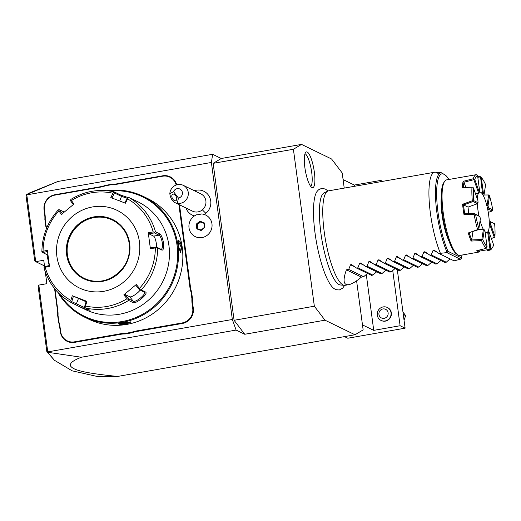 <?xml version="1.0" encoding="UTF-8"?>
<svg xmlns="http://www.w3.org/2000/svg" width="521" height="521" viewBox="0 0 521 521"><rect width="100%" height="100%" fill="white"/><g stroke="black" fill="none" stroke-linecap="round" stroke-linejoin="round"><path stroke-width="0.78" d="M344.225 188.107L342.206 172.965L331.564 158.99L301.529 144.402L293.401 149.266L314.345 306.205L324.987 320.181L355.016 334.762L363.144 329.904L356.592 280.806M328.074 190.973L325.254 188.986L321.45 188.439L318.474 189.865L316.937 191.598A50.674 12.094 80 0 0 315.049 233.161A50.674 12.094 80 0 0 333.961 288.562L335.993 289.669L339.282 289.995L342.668 288.185L344.642 285.358M314.339 172.073A18.163 4.337 -100 0 1 312.099 187.593A18.163 4.337 -100 0 1 304.857 167.469A18.163 4.337 -100 0 1 305.886 152.171A18.163 4.337 -100 0 1 314.339 172.073M117.655 376.436L97.792 376.598L72.139 370.822L54.392 360.245L47.645 352.268L81.354 357.237C72.608 360.63 69.078 363.658 70.771 366.322C73.292 369.213 79.075 372.632 117.655 376.436L355.016 334.762M81.354 357.237L236.098 330.073L244.727 334.267L324.987 320.181M244.727 334.267L234.085 320.291L314.345 306.205M57.903 181.464L26.617 194.639L28.902 193.187L57.903 181.464L212.64 154.301L211.389 162.461L232.34 319.484L236.098 330.073M212.64 154.301L221.275 158.495L301.529 144.402M234.085 320.291L213.148 163.353L221.275 158.495M232.34 319.484L47.75 351.89L47.645 352.268M26.617 194.639L26.05 195.837L34.725 260.839L35.715 261.659L26.799 194.861L211.389 162.461M44.493 265.925L35.715 261.659L43.738 260.246L44.591 266.628M47.75 351.89L38.841 285.091L46.864 283.685L45.294 271.897M204.239 214.47A13.259 12.693 -64.1 0 0 205.886 213.291A13.259 12.693 -64.1 0 0 209.429 196.749A13.259 12.693 -64.1 0 0 194.353 190.725M185.977 207.977A13.259 12.693 -64.1 0 0 194.45 215.922M60.019 326.843L59.681 326.986A24.695 23.627 -64.1 0 0 58.593 322.33L58.919 322.141A25.171 24.09 115.9 0 1 60.019 326.843L60.644 331.551A12.706 12.159 -64.1 0 0 74.457 341.841L74.646 342.369L120.527 334.319A24.695 23.627 -64.1 0 1 125.222 333.974L131.963 332.789A24.695 23.627 -64.1 0 1 136.535 331.506L182.415 323.45A13.188 12.621 115.9 0 0 193.311 308.347L192.679 303.639A24.695 23.627 -64.1 0 1 192.503 298.826L191.585 291.929A24.695 23.627 -64.1 0 1 190.497 287.279L179.856 207.547A24.695 23.627 -64.1 0 1 179.647 204.903M74.646 342.369A13.188 12.621 115.9 0 1 60.312 331.695L59.681 326.986M58.593 322.33L57.675 315.439A24.695 23.627 -64.1 0 0 57.499 310.627L54.562 288.582M46.447 228.595A24.695 23.627 -64.1 0 0 45.77 226.238L44.852 219.348A24.695 23.627 -64.1 0 0 44.682 214.535L44.051 209.826A13.188 12.621 115.9 0 1 54.939 194.717L100.827 186.661A24.695 23.627 -64.1 0 0 105.398 185.385L112.139 184.2A24.695 23.627 -64.1 0 0 116.834 183.854L162.715 175.798A13.188 12.621 115.9 0 1 176.723 184.844M38.841 285.091L38.163 286.622L46.838 351.623L47.606 352.222M54.392 360.245L46.838 351.623M213.148 163.353L293.401 149.266M195.251 236.625L195.258 236.625A11.99 11.469 -64.1 0 0 195.258 236.625A11.99 11.469 -64.1 0 0 202.057 237.563A11.99 11.469 115.9 0 0 211.904 227.416A11.99 11.469 115.9 0 0 205.73 215.062L205.73 215.062A11.99 11.469 -64.1 0 0 201.204 213.955A11.976 11.462 -64.1 0 1 196.704 214.75A11.99 11.469 -64.1 0 0 188.941 225.443A11.99 11.469 -64.1 0 0 195.251 236.625A11.99 11.469 -64.1 0 0 210.81 230.855A11.99 11.469 -64.1 0 0 205.723 215.062L205.73 215.062M173.532 191.702L178.436 198.039A4.793 4.591 -64.1 0 0 178.794 188.674A4.793 4.591 -64.1 0 0 173.532 191.702L169.826 193.682C170.426 198.065 172.236 201.093 175.258 202.773L192.516 211.148A9.586 9.176 -64.1 0 0 202.376 209.839A14.386 1.784 50.3 0 0 205.886 213.291M169.826 193.682A9.586 9.176 115.9 0 1 173.395 186.642A9.586 9.176 115.9 0 1 183.255 185.333L200.891 193.897A9.586 9.176 115.9 0 1 202.376 209.839M183.255 185.333A9.586 9.176 115.9 0 1 184.734 201.269A9.586 9.176 115.9 0 1 177.329 203.359L178.436 198.039M175.258 202.773L177.329 203.359M173.005 199.387A3.595 2.117 63.6 0 1 172.685 194.229A3.595 2.117 63.6 0 1 175.557 195.518A3.595 2.117 63.6 0 1 175.877 200.676A3.595 2.117 63.6 0 1 173.005 199.387M197.368 228.602L196.821 228.888L201.113 230.536L204.779 227.495L204.154 222.793L199.862 221.145L196.196 224.193L196.821 228.888L197.368 228.602L201.152 230.054L204.395 227.351L203.854 223.209L200.057 221.744L196.814 224.44L197.368 228.595L201.165 230.054L204.408 227.364L203.841 223.183M201.113 230.536L201.165 230.061M196.196 224.193L197.316 224.688L197.863 228.791M199.862 221.145L200.559 221.992L197.316 224.688M204.154 222.793L203.854 223.209L204.154 222.793M204.779 227.495L204.408 227.364M203.848 223.255L200.559 221.992M74.457 341.841L120.338 333.785A25.171 24.09 115.9 0 1 125.079 333.433L125.222 333.974M58.919 322.141L58.013 315.342L57.675 315.439M54.979 289.103L57.831 310.483A25.171 24.09 115.9 0 1 58.013 315.342M45.77 226.238L46.102 226.049A25.171 24.09 115.9 0 1 46.675 228.029M46.102 226.049L45.19 219.256L44.852 219.348M105.398 185.385L105.379 185.782A25.171 24.09 115.9 0 1 100.761 187.072L54.881 195.128A12.706 12.159 -64.1 0 0 44.383 209.683L45.014 214.391A25.171 24.09 115.9 0 1 45.19 219.256M105.379 185.782L112.028 184.616L112.139 184.2M176.176 185.027A12.706 12.159 -64.1 0 0 162.65 176.209L116.769 184.265A25.171 24.09 115.9 0 1 112.028 184.616M191.585 291.929L191.012 292.001A25.171 24.09 115.9 0 1 189.911 287.299L179.276 207.566A25.171 24.09 115.9 0 1 179.055 204.616M191.012 292.001L191.917 298.793L192.503 298.826M131.963 332.789L131.728 332.268A25.171 24.09 115.9 0 1 136.346 330.978L182.226 322.922A12.706 12.159 -64.1 0 0 192.724 308.367L192.093 303.658A25.171 24.09 115.9 0 1 191.917 298.793M131.728 332.268L125.079 333.433M57.831 292.314A67.124 64.239 -64.1 0 0 84.415 317.068L88.733 319.165A67.124 64.239 -64.1 0 0 155.616 311.669A67.124 64.239 -64.1 0 0 182.259 247.514A67.124 64.239 -64.1 0 0 147.378 198.403L143.06 196.306A67.124 64.239 -64.1 0 0 107.17 190.719M181.79 247.286L180.487 252.789L178.41 245.645L178.403 240.318L180.11 241.627L181.79 247.286L181.204 247.306L180.227 252.496M84.415 317.068A67.124 64.239 -64.1 0 0 151.298 309.572A67.124 64.239 -64.1 0 0 177.941 245.417A67.124 64.239 -64.1 0 0 143.06 196.306M126.343 324.179L120.377 324.511L118.202 323.795L122.963 322.538L130.927 321.998L126.343 324.179L126.154 323.645L118.69 323.515M178.254 240.709L181.204 247.306M59.622 294.105A66.408 63.549 -64.1 0 0 135.734 317.569A66.408 63.549 -64.1 0 0 177.068 245.443A66.408 63.549 -64.1 0 0 109.684 191.018M79.635 306.752L85.424 309.565A59.935 57.356 -64.1 0 0 145.151 302.877A59.935 57.356 -64.1 0 0 168.934 245.586A59.935 57.356 -64.1 0 0 137.791 201.738L128.895 197.531A59.935 57.356 115.9 0 1 155.505 231.858L159.797 233.942C161.321 234.984 162.578 237.999 163.555 242.975C163.894 247.885 163.366 250.269 161.959 250.139L157.668 248.055A59.935 57.356 115.9 0 1 141.224 289.943L145.515 292.027C149.091 293.453 135.48 304.733 132.875 302.532L128.583 300.448A59.935 57.356 115.9 0 1 85.529 308.009L90.1 310.275L86.825 309.682L79.635 306.752L70.726 302.317L70.993 301.867L70.726 302.317C57.33 294.534 48.433 283.046 44.018 267.859L44.103 267.182L45.203 267.299A58.157 55.656 -64.1 0 0 70.863 300.402L70.993 301.867L71.761 301.666L73.441 296.202L86.102 301.763M49.189 265.58L46.897 254.587M49.625 265.482L44.598 266.622L44.103 267.182M48.049 255.772L47.294 254.782L42.715 252.561L47.75 251.415M114.092 191.839L114.008 192.275L114.092 191.839L120.885 195.141L128.055 197.55M131.891 198.983L134.503 200.142M155.505 231.858L154.724 232.281L153.213 231.956A58.157 55.656 -64.1 0 0 127.554 198.859L127.834 197.589L128.895 197.531M141.224 289.943L140.129 289.735L139.498 288.354A58.157 55.656 -64.1 0 0 155.349 247.963L150.387 248.615L148.251 232.607L148.641 233.708L154.45 232.946L154.724 232.281M154.45 232.946L159.029 235.166C160.403 236.098 161.523 238.716 162.389 243.014C162.663 247.267 162.168 249.338 160.904 249.233L156.326 247.006L157.668 248.055M161.23 249.279L161.959 250.139M155.349 247.963L156.743 247.403M85.529 308.009L84.819 307.182L85.49 306.022A58.157 55.656 -64.1 0 0 127 298.735L123.803 294.886L136.3 284.499L135.799 285.254L139.543 289.767L140.129 289.735M139.543 289.767L144.324 292.157M145.515 292.027L144.122 291.994C147.267 293.343 135.545 303.066 133.148 301.112L128.57 298.891L128.583 300.448M127 298.735L128.322 299.542M70.863 300.402L72.289 295.733L86.922 301.359L86.291 301.145L84.617 306.608L84.819 307.182M86.701 308.575L71.761 301.666M72.289 295.733L73.441 296.202M58.398 209.904L58.697 209.729L58.919 210.907A58.157 55.656 -64.1 0 0 43.067 251.291L47.359 250.314L49.495 266.329L45.203 267.299M56.887 256.365A43.152 41.296 -64.1 0 0 103.79 291.304A43.152 41.296 -64.1 0 0 139.433 241.874A43.152 41.296 -64.1 0 0 92.53 206.935A43.152 41.296 -64.1 0 0 56.887 256.365M136.3 284.499L139.498 288.354M86.922 301.359L85.49 306.022M43.067 251.291L41.954 251.793M42.715 252.561L42.084 252.053M62.461 213.929L59.505 209.794L58.697 209.729M59.505 209.794L64.22 212.086M73.441 204.805L70.478 200.676L71.038 199.4M111.969 198.039L114.431 192.959L114.008 192.275L112.927 193.239A58.157 55.656 -64.1 0 0 71.416 200.526L70.504 199.914M114.431 192.959L121.51 196.397L127.124 198.227M124.825 202.982L127.287 197.895L127.834 197.589M127.554 198.859L125.457 203.197L110.823 197.576L112.927 193.239M148.251 232.607L153.213 231.956M71.416 200.526L73.943 204.05L61.445 214.437L58.919 210.907M148.641 233.708L153.61 236.117A7.19 1.713 -100 0 1 156.645 247.162M156.326 247.006L150.517 247.768L150.387 248.615M112.484 220.096A32.367 30.973 -64.1 0 0 80.247 223.737A32.367 30.973 -64.1 0 0 67.417 254.658A32.367 30.973 -64.1 0 0 84.207 278.325M140.188 290.08A7.19 1.889 -37.8 0 1 134.607 295.023A7.19 1.889 -37.8 0 1 129.794 296.794L124.825 294.378L128.57 298.891M123.803 294.886L124.825 294.378M130.491 321.841L126.154 323.645M362.479 324.902L373.733 330.366L400.102 325.736L405.11 328.171L347.787 338.233L344.459 336.618M343.085 179.589L354.345 185.059L354.514 186.297M366.283 274.495L373.733 330.366M354.345 185.059L380.714 180.429L380.884 181.673M392.743 270.588L400.102 325.736M387.298 307.468L387.611 307.618A7.19 6.884 115.9 0 1 388.497 319.757A7.19 6.884 115.9 0 1 381.326 320.558L381.014 320.408A7.19 6.884 -64.1 0 0 391.037 312.73A7.19 6.884 115.9 0 0 380.135 308.269A7.19 6.884 115.9 0 0 377.276 315.146A7.19 6.884 -64.1 0 0 381.014 320.408M380.714 180.429L382.635 181.36M397.302 269.663L405.11 328.171M402.954 312.001L405.664 315.628L404.049 320.233M405.664 315.628L403.28 314.476M378.943 314.443A4.793 4.591 -64.1 0 0 384.159 318.324A4.793 4.591 -64.1 0 0 388.119 312.828A4.793 4.591 115.9 0 0 382.909 308.946A4.793 4.591 115.9 0 0 378.943 314.443M344.29 285.345L340.35 284.967A46.89 11.188 -100 0 1 335.374 281.021C329.936 273.831 323.365 252.6 320.838 232.666C318.898 217.068 318.898 205.58 320.838 198.201A46.89 11.188 -100 0 1 324.173 192.803L327.742 191.103A47.945 11.442 80 0 0 324.244 232.021A47.945 11.442 80 0 0 344.29 285.345A47.945 11.442 80 0 0 345.045 285.319L348.699 284.681C351.779 284.101 356.019 281.581 361.424 277.107L363.71 276.703L367.507 273.388M438.851 174.261A47.945 11.442 80 0 0 435.393 172.204A47.945 11.442 80 0 0 434.638 172.236L328.471 190.868A47.945 11.442 80 0 0 327.742 191.103M434.638 172.236A47.945 11.442 80 0 0 430.411 213.382A47.945 11.442 80 0 0 440.421 253.31L447.187 252.574A46.258 11.039 -100 0 1 435.777 201.751A46.258 11.039 -100 0 1 441.691 172.809L435.393 172.204M348.699 284.681C343.443 285.352 342.681 280.396 346.406 269.813L348.699 269.409L350.542 264.785L351.512 264.616L356.501 268.041L357.868 267.801L359.711 263.177L360.688 263.007L365.67 266.433L367.038 266.192L368.888 261.568L369.858 261.399L374.84 264.824L376.214 264.583L378.057 259.959L379.034 259.784L384.016 263.209L385.384 262.975L387.233 258.344L388.204 258.175L393.186 261.601L394.56 261.36L396.403 256.736L397.373 256.566L402.362 259.992L403.729 259.751L405.572 255.127L406.549 254.958L411.531 258.383L412.899 258.142L414.749 253.519L415.719 253.343L420.701 256.775L422.075 256.534L423.918 251.904L424.895 251.734L429.877 255.16L431.245 254.919L433.094 250.295L434.065 250.126L439.047 253.551L454.065 260.845L460.714 259.145L461.319 257.817L461.293 258.468L462.127 255.03M448.744 179.491A45.099 10.759 -100 0 0 436.65 192.353A45.099 10.759 -100 0 0 447.982 251.337L447.187 252.574M449.017 241.171A29.964 7.151 -100 0 1 441.254 196.971M444.602 181.412L443.723 182.747A37.16 8.864 80 0 0 442.401 213.141A37.16 8.864 80 0 0 456.181 253.701L457.458 254.658A38.359 9.15 80 0 0 459.874 255.427L479.502 251.956A38.359 9.15 -100 0 1 476.8 250.647L486.139 248.387A38.359 9.15 -100 0 1 481.521 240.591L471.121 241.054A38.359 9.15 -100 0 1 468.255 232.972L477.627 229.611A38.359 9.15 -100 0 1 474.13 214.509L463.95 214.385A38.359 9.15 80 0 1 463.182 209.286A38.359 9.15 80 0 1 462.596 204.265L472.293 200.761A38.359 9.15 -100 0 1 471.967 187.195L462.192 187.58A38.359 9.15 -100 0 1 463.149 181.354L473.263 178.736A38.359 9.15 -100 0 1 476.298 174.659L446.614 179.869A38.359 9.15 80 0 0 444.602 181.412A38.359 9.15 80 0 0 443.234 212.783A38.359 9.15 80 0 0 457.458 254.658M477.731 176.691L479.971 176.443L480.538 176.821L482.55 193.63L483.429 193.467A21.309 5.086 -100 0 1 484.087 194.58L485.605 184.727A37.16 8.864 80 0 0 481.293 177.453L483.429 193.467M487.226 232.431L488.672 232.757L490.808 248.771A37.16 8.864 80 0 0 492.573 247.312L491.694 248.647A38.359 9.15 -100 0 1 489.805 250.171L486.972 250.666M489.069 224.069L490.417 223.633L494.95 236.423L494.566 237.407L491.349 238.501M478.031 250.354A37.636 8.981 80 0 0 479.945 251.129L479.502 251.956M479.945 251.129L479.763 249.937M485.09 231.865A20.619 4.917 -100 0 0 485.969 232.529A20.619 4.917 80 0 0 486.848 232.679A20.619 4.917 80 0 0 488.411 213.258A20.619 4.917 80 0 0 480.59 192.216A20.619 4.917 -100 0 0 479.717 192.067A20.619 4.917 -100 0 0 479.313 192.216M483.241 229.162A20.619 4.917 -100 0 1 480.088 220.644M478.936 215.818A20.619 4.917 -100 0 1 477.34 203.776M477.321 198.918A20.619 4.917 -100 0 1 478.571 193.004L479.294 192.249A21.309 5.086 -100 0 1 479.724 191.669L477.588 175.655L476.298 174.659M478.584 229.331L483.41 229.214L481.84 239.471L471.681 239.947L472.957 231.63M478.031 202.728A21.309 5.086 -100 0 1 477.985 200.793L473.452 187.996A37.16 8.864 80 0 0 473.752 200.65L478.031 202.728L477.503 203.691L468.047 207.097A20.619 4.917 80 0 0 468.841 213.708M465.82 187.43L463.977 182.22L473.863 179.686L478.578 192.998L475.562 193.955M463.977 182.22L463.117 187.599M468.047 207.097L463.566 204.922L473.055 201.529L477.503 203.691M463.566 204.922L463.534 204.825A37.636 8.981 80 0 0 464.725 213.753L474.683 213.76L474.13 214.509M479.88 216.606L475.608 214.528A37.16 8.864 80 0 0 478.871 228.615L480.382 218.761A21.309 5.086 -100 0 1 479.88 216.606L474.683 213.76M468.255 232.972L478.376 229.702L478.871 228.615M469.167 232.933L471.681 239.947M483.41 229.214L484.309 229.846L482.798 239.699L482.055 239.693L481.521 240.591M482.798 239.699A37.16 8.864 80 0 0 487.102 246.974L484.966 230.953A21.309 5.086 -100 0 1 484.309 229.846M486.139 248.387L487.102 246.974M471.7 240.07L471.121 241.054M477.627 229.611L478.473 229.592M475.608 214.528L474.846 213.916M464.725 213.753L463.95 214.385M462.596 204.265L463.534 204.825M472.293 200.761L473.055 201.529M473.452 187.996L472.821 187.195L471.967 187.195M473.159 201.275L473.752 200.65M463.149 181.354L463.964 182.103M473.263 178.736L473.863 179.686M477.588 175.655A37.16 8.864 80 0 0 474.761 179.458L479.294 192.249M474.012 179.419L474.761 179.458M477.803 177.251L480.329 176.964M480.538 176.821L481.293 177.453M484.087 194.58L483.162 195.759M482.094 193.962L482.55 193.63M492.794 209.898A37.16 8.864 80 0 0 489.532 195.811L488.665 194.958L487.096 205.215L488.021 205.665A21.309 5.086 -100 0 1 488.516 207.82L492.794 209.898L492.358 210.907L488.281 212.425M483.859 195.017L488.665 194.958M487.382 208.875L492.358 210.907M487.91 208.745L488.516 207.82M486.575 205.391L487.096 205.215M489.532 195.811L488.021 205.665M494.95 236.423A37.16 8.864 80 0 0 494.644 223.776L490.372 221.699A21.309 5.086 -100 0 1 490.417 223.633M489.616 224.141L494.338 237.452L491.31 238.39M488.991 220.937L489.545 220.969M494.644 223.776L490.372 221.699M490.808 248.771L489.805 250.171M492.573 247.312A37.16 8.864 80 0 0 493.641 244.968L489.108 232.171A21.309 5.086 -100 0 1 488.672 232.757M487.754 232.62L489.981 249.285L479.913 251.037M489.108 232.171L487.93 231.487M439.047 253.551L440.421 253.31M356.501 268.041L371.512 275.335L372.886 275.095L376.676 271.78M365.67 266.433L380.688 273.727L382.056 273.486L385.853 270.171M374.84 264.824L389.858 272.112L391.225 271.877L395.022 268.556M384.016 263.209L399.034 270.503L400.402 270.262L404.192 266.947M393.186 261.601L408.203 268.895L409.571 268.654L413.368 265.339M402.362 259.992L417.373 267.286L418.747 267.045L422.538 263.73M411.531 258.383L426.549 265.677L427.917 265.436L431.714 262.115M420.701 256.775L435.719 264.062L437.086 263.821L440.883 260.507M429.877 255.16L444.888 262.454L446.263 262.213L450.053 258.898M446.263 262.213L431.245 254.919M437.086 263.821L422.075 256.534M427.917 265.436L412.899 258.142M418.747 267.045L403.729 259.751M409.571 268.654L394.56 261.36M400.402 270.262L385.384 262.975M391.225 271.877L376.214 264.583M382.056 273.486L367.038 266.192M372.886 275.095L357.868 267.801M363.71 276.703L348.699 269.409M346.406 269.813L361.424 277.107M310.737 186.433A16.783 4.005 80 0 0 311.682 172.301A16.783 4.005 80 0 0 304.993 153.715M120.338 333.785L120.527 334.319M60.644 331.551L60.312 331.695M57.831 310.483L57.499 310.627M45.014 214.391L44.682 214.535M44.383 209.683L44.051 209.826M54.881 195.128L54.939 194.717M100.761 187.072L100.827 186.661M116.769 184.265L116.834 183.854M162.65 176.209L162.715 175.798M179.276 207.566L179.856 207.547M189.911 287.299L190.497 287.279M192.093 303.658L192.679 303.639M192.724 308.367L193.311 308.347M182.226 322.922L182.415 323.45M136.346 330.978L136.535 331.506M159.797 233.942L159.029 235.166L153.61 236.117M163.555 242.975L162.389 243.014M132.875 302.532L133.148 301.112L129.794 296.794M75.017 304.401L76.34 303.893L78.41 298.618M47.294 254.782L47.906 254.678M120.885 195.141L121.51 196.397L119.713 200.989M129.69 243.587A32.966 31.547 -64.1 0 0 93.858 216.892A32.966 31.547 -64.1 0 0 66.629 254.652A32.966 31.547 -64.1 0 0 102.455 281.347A32.966 31.547 -64.1 0 0 129.69 243.587M129.267 243.711A32.367 30.973 -64.1 0 0 112.451 220.083A32.367 30.973 -64.1 0 0 80.201 223.698A32.367 30.973 -64.1 0 0 67.359 254.632A32.367 30.973 -64.1 0 0 84.174 278.305A32.367 30.973 -64.1 0 0 116.424 274.697A32.367 30.973 -64.1 0 0 129.273 243.763M462.01 255.049A45.099 10.759 -100 0 1 461.319 257.817L447.982 251.337M446.875 252.652L460.447 259.243M433.094 250.295L437.217 252.301M423.918 251.904L428.047 253.909M414.749 253.519L418.877 255.518M405.572 255.127L409.701 257.133M396.403 256.736L400.532 258.742M387.233 258.344L391.362 260.35M378.057 259.959L382.186 261.959M368.888 261.568L373.016 263.574M359.711 263.177L363.84 265.182M350.542 264.785L354.671 266.791M58.345 209.82C47.613 221.79 42.123 235.779 41.875 251.78M114.053 191.826C98.873 188.628 84.48 191.155 70.869 199.419M84.174 278.305C105.183 289.884 133.695 268.061 129.247 243.737C127.515 232.887 121.914 225 112.451 220.083M441.691 172.809L446.601 176.144L448.861 179.471M485.233 232.965L486.848 232.679M479.372 192.125L479.717 192.067"/></g></svg>
